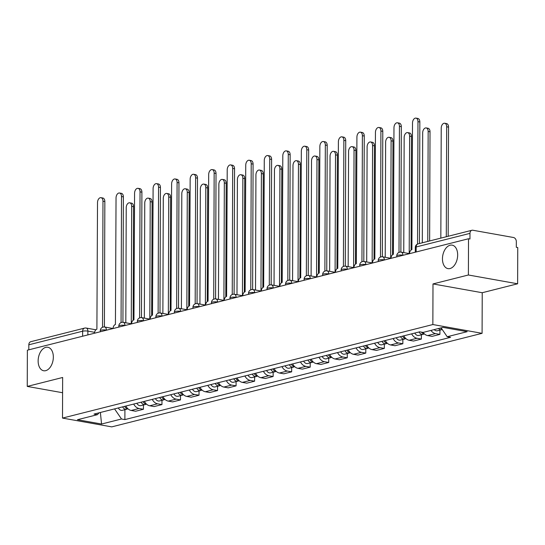 <?xml version="1.0" encoding="UTF-8"?>
<svg xmlns="http://www.w3.org/2000/svg" width="545" height="545" viewBox="0 0 545 545"><rect width="100%" height="100%" fill="white"/><g stroke="black" fill="none" stroke-linecap="round" stroke-linejoin="round"><path stroke-width="0.82" d="M442.458 258.8A11.922 7.426 100.1 0 1 452.152 245.148A11.922 7.426 100.1 0 1 457.664 254.965A11.922 7.426 100.1 0 1 447.963 268.624A11.922 7.426 100.1 0 1 442.458 258.8M38.136 360.926A11.922 7.426 100.1 0 1 47.837 347.274A11.922 7.426 100.1 0 1 53.342 357.091A11.922 7.426 100.1 0 1 43.641 370.75A11.922 7.426 100.1 0 1 38.136 360.926M517.621 283.788L468.393 274.993L468.516 238.758L27.379 350.183L27.25 386.419L62.648 377.481L62.505 418.083L111.739 426.878L482.087 333.329L482.23 292.726L517.621 283.788L517.75 247.553L516.313 247.294L516.333 241.653A3.726 2.807 75.8 0 0 513.479 237.497L472.856 230.242A3.726 2.807 75.8 0 0 471.929 230.269A3.726 2.807 75.8 0 0 469.974 233.369L416.169 246.96A3.726 0.79 -179.8 0 0 415.31 247.464L415.297 252.206M468.393 274.993L432.996 283.931L432.853 324.541L62.505 418.083M468.516 238.758L469.954 239.017L469.974 233.369M27.25 386.419L62.593 392.734M28.817 349.822L28.831 344.794A3.726 2.807 -104.2 0 1 30.793 341.695L84.598 328.104A3.726 2.807 75.8 0 0 82.636 331.203L28.831 344.794M125.875 406.039A8.57 6.458 75.8 0 0 131.216 410.467L135.589 411.25L143.43 409.268L139.05 408.491A8.57 6.458 -104.2 0 1 133.709 404.056M143.444 405.003L143.43 409.268M144.398 401.358A8.57 6.458 75.8 0 0 149.739 405.787L154.119 406.57L161.96 404.588L157.58 403.811A8.57 6.458 -104.2 0 1 152.239 399.376M161.974 400.323L161.96 404.588M162.928 396.678A8.57 6.458 75.8 0 0 168.269 401.106L172.649 401.89L180.49 399.907L176.11 399.131A8.57 6.458 -104.2 0 1 170.769 394.696M180.504 395.643L180.49 399.907M181.458 391.998A8.57 6.458 75.8 0 0 186.799 396.426L191.179 397.21L199.02 395.227L194.64 394.451A8.57 6.458 -104.2 0 1 189.299 390.016M199.034 390.963L199.02 395.227M199.988 387.318A8.57 6.458 75.8 0 0 205.329 391.746L209.709 392.529L217.55 390.547L213.17 389.77A8.57 6.458 -104.2 0 1 207.829 385.335M217.564 386.282L217.55 390.547M218.518 382.638A8.57 6.458 75.8 0 0 223.859 387.066L228.239 387.849L236.074 385.867L231.7 385.09A8.57 6.458 -104.2 0 1 226.359 380.655M236.094 381.602L236.074 385.867M237.048 377.957A8.57 6.458 75.8 0 0 242.389 382.386L246.769 383.169L254.604 381.187L250.23 380.41A8.57 6.458 -104.2 0 1 244.889 375.975M254.624 376.922L254.604 381.187M255.578 373.277A8.57 6.458 75.8 0 0 260.919 377.705L265.299 378.489L273.134 376.506L268.76 375.723A8.57 6.458 -104.2 0 1 263.419 371.295M273.147 372.242L273.134 376.506M274.108 368.597A8.57 6.458 75.8 0 0 279.449 373.025L283.822 373.809L291.664 371.826L287.29 371.043A8.57 6.458 -104.2 0 1 281.942 366.615M291.677 367.562L291.664 371.826M292.638 363.917A8.57 6.458 75.8 0 0 297.979 368.345L302.352 369.129L310.194 367.146L305.813 366.363A8.57 6.458 -104.2 0 1 300.472 361.935M310.207 362.881L310.194 367.146M311.168 359.237A8.57 6.458 75.8 0 0 316.509 363.665L320.882 364.448L328.724 362.466L324.343 361.682A8.57 6.458 -104.2 0 1 319.002 357.254M328.737 358.201L328.724 362.466M329.691 354.557A8.57 6.458 75.8 0 0 335.039 358.985L339.412 359.768L347.254 357.786L342.873 357.002A8.57 6.458 -104.2 0 1 337.532 352.574M347.267 353.521L347.254 357.786M348.221 349.876A8.57 6.458 75.8 0 0 353.562 354.305L357.942 355.088L365.784 353.106L361.403 352.322A8.57 6.458 -104.2 0 1 356.062 347.894M365.797 348.841L365.784 353.106M366.751 345.196A8.57 6.458 75.8 0 0 372.092 349.624L376.472 350.408L384.314 348.425L379.933 347.642A8.57 6.458 -104.2 0 1 374.592 343.214M384.327 344.161L384.314 348.425M385.281 340.516A8.57 6.458 75.8 0 0 390.622 344.944L395.002 345.728L402.844 343.745L398.463 342.962A8.57 6.458 -104.2 0 1 393.122 338.534M402.857 339.481L402.844 343.745M403.811 335.836A8.57 6.458 75.8 0 0 409.152 340.264L413.532 341.047L421.367 339.065L416.993 338.281A8.57 6.458 -104.2 0 1 411.652 333.853M421.387 334.8L421.367 339.065M114.559 408.893L121.508 418.989L101.554 424.03L77.438 419.725L97.392 414.684L94.019 414.084L419.711 331.816L423.084 332.423A8.57 6.458 75.8 0 0 427.682 335.584L432.062 336.367L439.897 334.385L435.523 333.601A8.57 6.458 -104.2 0 1 430.945 330.434M439.917 330.12L439.897 334.385M423.084 332.423L443.037 327.382L467.154 331.687L447.2 336.728L441.103 327.872M121.508 418.989L124.88 419.595L450.572 337.328L447.2 336.728M482.087 333.329L432.853 324.541M482.23 292.726L432.996 283.931M97.392 414.684L99.142 412.79M124.914 409.683L124.88 419.595M101.554 424.03L100.382 412.476M102.535 327.266L102.978 201.214A4.285 2.671 -79.9 0 0 100.995 197.692L102.862 198.019A4.285 2.671 100.1 0 1 104.844 201.548L104.408 326.973M100.995 197.692A4.285 2.671 -79.9 0 0 97.514 202.597L96.894 329.187A3.726 2.316 -79.9 0 0 94.51 333.227M122.611 406.863A4.66 3.508 75.8 0 0 126.672 409.241A4.66 3.508 75.8 0 0 127.632 408.784M118.333 407.946A4.66 3.508 75.8 0 0 122.393 410.317L126.672 409.241M131.277 323.771L131.686 206.344A4.285 2.671 -79.9 0 0 129.703 202.815A4.285 2.671 -79.9 0 0 126.222 207.727L125.82 322.797M124.628 406.352A4.66 3.508 75.8 0 0 127.973 408.811M129.703 202.815L131.57 203.149A4.285 2.671 100.1 0 1 133.552 206.678L133.157 320.242M121.065 322.586L121.508 196.534A4.285 2.671 -79.9 0 0 119.525 193.012L121.392 193.339A4.285 2.671 100.1 0 1 123.374 196.868L122.932 322.293M119.525 193.012A4.285 2.671 -79.9 0 0 116.044 197.917L115.424 324.507A3.726 2.316 -79.9 0 0 113.04 328.546M139.595 317.905L140.038 191.854A4.285 2.671 -79.9 0 0 138.055 188.332L139.922 188.659A4.285 2.671 100.1 0 1 141.904 192.187L141.462 317.612M138.055 188.332A4.285 2.671 -79.9 0 0 134.574 193.237L133.954 319.826A3.726 2.316 -79.9 0 0 131.57 323.866M158.125 313.225L158.568 187.173A4.285 2.671 -79.9 0 0 156.585 183.651L158.452 183.978A4.285 2.671 100.1 0 1 160.428 187.507L159.992 312.932M156.585 183.651A4.285 2.671 -79.9 0 0 153.104 188.556L152.484 315.146A3.726 2.316 -79.9 0 0 150.1 319.186M141.135 402.183A4.66 3.508 75.8 0 0 145.202 404.56A4.66 3.508 75.8 0 0 146.155 404.104M136.863 403.266A4.66 3.508 75.8 0 0 140.923 405.637L145.202 404.56M149.807 319.091L150.216 201.664A4.285 2.671 -79.9 0 0 148.233 198.135A4.285 2.671 -79.9 0 0 144.752 203.047L144.35 318.116M143.158 401.672A4.66 3.508 75.8 0 0 146.503 404.131M148.233 198.135L150.1 198.469A4.285 2.671 100.1 0 1 152.082 201.997L151.68 315.562M159.665 397.503A4.66 3.508 75.8 0 0 163.732 399.88A4.66 3.508 75.8 0 0 164.685 399.424M155.393 398.579A4.66 3.508 75.8 0 0 159.453 400.956L163.732 399.88M168.33 314.411L168.746 196.983A4.285 2.671 -79.9 0 0 166.763 193.455A4.285 2.671 -79.9 0 0 163.282 198.366L162.88 313.436M161.688 396.992A4.66 3.508 75.8 0 0 165.033 399.451M166.763 193.455L168.63 193.788A4.285 2.671 100.1 0 1 170.612 197.317L170.21 310.882M178.195 392.822A4.66 3.508 75.8 0 0 182.262 395.2A4.66 3.508 75.8 0 0 183.215 394.737M173.923 393.899A4.66 3.508 75.8 0 0 177.983 396.276L182.262 395.2M186.86 309.73L187.276 192.303A4.285 2.671 -79.9 0 0 185.293 188.774A4.285 2.671 -79.9 0 0 181.805 193.686L181.41 308.756M180.218 392.311A4.66 3.508 75.8 0 0 183.563 394.771M185.293 188.774L187.16 189.108A4.285 2.671 100.1 0 1 189.135 192.637L188.74 306.201M176.655 308.545L177.091 182.493A4.285 2.671 -79.9 0 0 175.115 178.971L176.982 179.298A4.285 2.671 100.1 0 1 178.958 182.827L178.522 308.252M175.115 178.971A4.285 2.671 -79.9 0 0 171.627 183.876L171.007 310.466A3.726 2.316 -79.9 0 0 168.63 314.506M195.185 303.865L195.621 177.813A4.285 2.671 -79.9 0 0 193.645 174.284L195.512 174.618A4.285 2.671 100.1 0 1 197.488 178.147L197.052 303.572M193.645 174.284A4.285 2.671 -79.9 0 0 190.157 179.196L189.537 305.786A3.726 2.316 -79.9 0 0 187.153 309.826M196.725 388.142A4.66 3.508 75.8 0 0 200.785 390.52A4.66 3.508 75.8 0 0 201.745 390.056M192.453 389.219A4.66 3.508 75.8 0 0 196.513 391.596L200.785 390.52M205.39 305.05L205.799 187.623A4.285 2.671 -79.9 0 0 203.823 184.094A4.285 2.671 -79.9 0 0 200.335 189.006L199.933 304.076M198.748 387.631A4.66 3.508 75.8 0 0 202.093 390.091M203.823 184.094L205.69 184.428A4.285 2.671 100.1 0 1 207.665 187.957L207.27 301.521M215.255 383.462A4.66 3.508 75.8 0 0 219.315 385.84A4.66 3.508 75.8 0 0 220.275 385.376M210.976 384.538A4.66 3.508 75.8 0 0 215.043 386.916L219.315 385.84M223.92 300.37L224.329 182.943A4.285 2.671 -79.9 0 0 222.353 179.414A4.285 2.671 -79.9 0 0 218.865 184.326L218.463 299.396M217.271 382.951A4.66 3.508 75.8 0 0 220.623 385.41M222.353 179.414L224.22 179.748A4.285 2.671 100.1 0 1 226.195 183.277L225.8 296.841M213.715 299.185L214.151 173.133A4.285 2.671 -79.9 0 0 212.175 169.604L214.042 169.938A4.285 2.671 100.1 0 1 216.018 173.467L215.582 298.892M212.175 169.604A4.285 2.671 -79.9 0 0 208.687 174.516L208.067 301.106A3.726 2.316 -79.9 0 0 205.683 305.146M232.245 294.504L232.681 168.453A4.285 2.671 -79.9 0 0 230.705 164.924L232.572 165.258A4.285 2.671 100.1 0 1 234.548 168.786L234.112 294.211M230.705 164.924A4.285 2.671 -79.9 0 0 227.217 169.836L226.597 296.425A3.726 2.316 -79.9 0 0 224.213 300.465M250.775 289.824L251.211 163.773A4.285 2.671 -79.9 0 0 249.235 160.244L251.102 160.577A4.285 2.671 100.1 0 1 253.078 164.106L252.642 289.531M249.235 160.244A4.285 2.671 -79.9 0 0 245.747 165.155L245.127 291.745A3.726 2.316 -79.9 0 0 242.743 295.785M269.298 285.144L269.741 159.092A4.285 2.671 -79.9 0 0 267.765 155.563L269.625 155.897A4.285 2.671 100.1 0 1 271.608 159.426L271.172 284.851M267.765 155.563A4.285 2.671 -79.9 0 0 264.277 160.475L263.657 287.065A3.726 2.316 -79.9 0 0 261.273 291.105M287.828 280.464L288.271 154.412A4.285 2.671 -79.9 0 0 286.288 150.883L288.155 151.217A4.285 2.671 100.1 0 1 290.138 154.746L289.702 280.171M286.288 150.883A4.285 2.671 -79.9 0 0 282.807 155.795L282.187 282.385A3.726 2.316 -79.9 0 0 279.803 286.425M306.358 275.784L306.801 149.732A4.285 2.671 -79.9 0 0 304.819 146.203L306.685 146.537A4.285 2.671 100.1 0 1 308.668 150.066L308.225 275.491M304.819 146.203A4.285 2.671 -79.9 0 0 301.337 151.115L300.717 277.705A3.726 2.316 -79.9 0 0 298.333 281.745M324.888 271.103L325.331 145.052A4.285 2.671 -79.9 0 0 323.349 141.523L325.215 141.857A4.285 2.671 100.1 0 1 327.198 145.386L326.755 270.81M323.349 141.523A4.285 2.671 -79.9 0 0 319.867 146.435L319.247 273.025A3.726 2.316 -79.9 0 0 316.863 277.064M343.418 266.423L343.861 140.372A4.285 2.671 -79.9 0 0 341.878 136.843L343.745 137.177A4.285 2.671 100.1 0 1 345.728 140.705L345.285 266.13M341.878 136.843A4.285 2.671 -79.9 0 0 338.397 141.755L337.777 268.344A3.726 2.316 -79.9 0 0 335.393 272.384M233.785 378.782A4.66 3.508 75.8 0 0 237.845 381.159A4.66 3.508 75.8 0 0 238.805 380.696M229.506 379.858A4.66 3.508 75.8 0 0 233.573 382.236L237.845 381.159M242.45 295.69L242.859 178.263A4.285 2.671 -79.9 0 0 240.883 174.734A4.285 2.671 -79.9 0 0 237.395 179.646L236.993 294.716M235.801 378.271A4.66 3.508 75.8 0 0 239.153 380.73M240.883 174.734L242.75 175.068A4.285 2.671 100.1 0 1 244.725 178.597L244.33 292.161M252.315 374.102A4.66 3.508 75.8 0 0 256.375 376.479A4.66 3.508 75.8 0 0 257.335 376.016M248.036 375.178A4.66 3.508 75.8 0 0 252.103 377.556L256.375 376.479M260.98 291.01L261.389 173.583A4.285 2.671 -79.9 0 0 259.413 170.054A4.285 2.671 -79.9 0 0 255.925 174.959L255.523 290.035M254.331 373.591A4.66 3.508 75.8 0 0 257.676 376.05M259.413 170.054L261.28 170.387A4.285 2.671 100.1 0 1 263.255 173.916L262.86 287.481M270.845 369.421A4.66 3.508 75.8 0 0 274.905 371.799A4.66 3.508 75.8 0 0 275.865 371.336M266.566 370.498A4.66 3.508 75.8 0 0 270.627 372.875L274.905 371.799M279.51 286.329L279.919 168.902A4.285 2.671 -79.9 0 0 277.943 165.373A4.285 2.671 -79.9 0 0 274.455 170.278L274.053 285.355M272.861 368.911A4.66 3.508 75.8 0 0 276.206 371.37M277.943 165.373L279.803 165.707A4.285 2.671 100.1 0 1 281.785 169.236L281.39 282.8M289.375 364.741A4.66 3.508 75.8 0 0 293.435 367.119A4.66 3.508 75.8 0 0 294.395 366.656M285.096 365.818A4.66 3.508 75.8 0 0 289.157 368.195L293.435 367.119M298.04 281.649L298.449 164.222A4.285 2.671 -79.9 0 0 296.466 160.693A4.285 2.671 -79.9 0 0 292.985 165.598L292.583 280.675M291.391 364.23A4.66 3.508 75.8 0 0 294.736 366.69M296.466 160.693L298.333 161.027A4.285 2.671 100.1 0 1 300.315 164.556L299.92 278.12M307.905 360.061A4.66 3.508 75.8 0 0 311.965 362.439A4.66 3.508 75.8 0 0 312.925 361.975M303.626 361.137A4.66 3.508 75.8 0 0 307.687 363.515L311.965 362.439M316.57 276.969L316.979 159.542A4.285 2.671 -79.9 0 0 314.996 156.013A4.285 2.671 -79.9 0 0 311.515 160.918L311.113 275.995M309.921 359.55A4.66 3.508 75.8 0 0 313.266 362.009M314.996 156.013L316.863 156.347A4.285 2.671 100.1 0 1 318.845 159.876L318.45 273.44M326.435 355.381A4.66 3.508 75.8 0 0 330.495 357.758A4.66 3.508 75.8 0 0 331.449 357.295M322.156 356.457A4.66 3.508 75.8 0 0 326.217 358.835L330.495 357.758M335.1 272.289L335.509 154.862A4.285 2.671 -79.9 0 0 333.526 151.333A4.285 2.671 -79.9 0 0 330.045 156.238L329.643 271.315M328.451 354.87A4.66 3.508 75.8 0 0 331.796 357.329M333.526 151.333L335.393 151.667A4.285 2.671 100.1 0 1 337.375 155.196L336.974 268.76M344.958 350.701A4.66 3.508 75.8 0 0 349.025 353.078A4.66 3.508 75.8 0 0 349.979 352.615M340.686 351.777A4.66 3.508 75.8 0 0 344.747 354.155L349.025 353.078M353.623 267.609L354.039 150.182A4.285 2.671 -79.9 0 0 352.056 146.653A4.285 2.671 -79.9 0 0 348.575 151.558L348.173 266.634M346.981 350.19A4.66 3.508 75.8 0 0 350.326 352.649M352.056 146.653L353.923 146.987A4.285 2.671 100.1 0 1 355.905 150.515L355.504 264.08M363.488 346.021A4.66 3.508 75.8 0 0 367.555 348.398A4.66 3.508 75.8 0 0 368.509 347.935M359.216 347.097A4.66 3.508 75.8 0 0 363.277 349.474L367.555 348.398M372.153 262.928L372.569 145.501A4.285 2.671 -79.9 0 0 370.586 141.972A4.285 2.671 -79.9 0 0 367.105 146.877L366.703 261.954M365.511 345.51A4.66 3.508 75.8 0 0 368.856 347.969M370.586 141.972L372.453 142.306A4.285 2.671 100.1 0 1 374.429 145.835L374.034 259.4M361.948 261.743L362.384 135.691A4.285 2.671 -79.9 0 0 360.409 132.162L362.275 132.496A4.285 2.671 100.1 0 1 364.251 136.025L363.815 261.45M360.409 132.162A4.285 2.671 -79.9 0 0 356.921 137.074L356.301 263.664A3.726 2.316 -79.9 0 0 353.923 267.704M382.018 341.34A4.66 3.508 75.8 0 0 386.078 343.718A4.66 3.508 75.8 0 0 387.039 343.255M377.746 342.417A4.66 3.508 75.8 0 0 381.807 344.794L386.078 343.718M390.683 258.248L391.092 140.821A4.285 2.671 -79.9 0 0 389.116 137.292A4.285 2.671 -79.9 0 0 385.628 142.197L385.226 257.274M384.041 340.829A4.66 3.508 75.8 0 0 387.386 343.289M389.116 137.292L390.983 137.626A4.285 2.671 100.1 0 1 392.959 141.155L392.564 254.719M380.478 257.063L380.914 131.011A4.285 2.671 -79.9 0 0 378.939 127.482L380.805 127.816A4.285 2.671 100.1 0 1 382.781 131.345L382.345 256.77M378.939 127.482A4.285 2.671 -79.9 0 0 375.451 132.394L374.831 258.984A3.726 2.316 -79.9 0 0 372.446 263.024M400.548 336.66A4.66 3.508 75.8 0 0 404.608 339.038A4.66 3.508 75.8 0 0 405.569 338.574M396.269 337.736A4.66 3.508 75.8 0 0 400.337 340.114L404.608 339.038M409.213 253.568L409.622 136.141A4.285 2.671 -79.9 0 0 407.646 132.612A4.285 2.671 -79.9 0 0 404.158 137.517L403.756 252.594M402.571 336.149A4.66 3.508 75.8 0 0 405.916 338.609M407.646 132.612L409.513 132.946A4.285 2.671 100.1 0 1 411.489 136.475L411.094 250.039M399.008 252.383L399.444 126.331A4.285 2.671 -79.9 0 0 397.469 122.802L399.335 123.136A4.285 2.671 100.1 0 1 401.311 126.665L400.875 252.09M397.469 122.802A4.285 2.671 -79.9 0 0 393.981 127.714L393.361 254.304A3.726 2.316 -79.9 0 0 390.976 258.344M419.078 331.98A4.66 3.508 75.8 0 0 423.138 334.358A4.66 3.508 75.8 0 0 424.099 333.894M414.8 333.056A4.66 3.508 75.8 0 0 418.867 335.434L423.138 334.358M427.77 241.421L428.152 131.461A4.285 2.671 -79.9 0 0 426.176 127.932A4.285 2.671 -79.9 0 0 422.688 132.837L422.307 242.804M421.503 332.137A4.66 3.508 75.8 0 0 424.446 333.928M426.176 127.932L428.043 128.266A4.285 2.671 100.1 0 1 430.019 131.795L429.637 240.951M417.545 244.058L417.974 121.651A4.285 2.671 -79.9 0 0 415.998 118.122L417.865 118.456A4.285 2.671 100.1 0 1 419.841 121.985L419.418 243.533M415.998 118.122A4.285 2.671 -79.9 0 0 412.51 123.034L411.891 249.624A3.726 2.316 -79.9 0 0 409.506 253.663M438.473 328.533A4.66 3.508 75.8 0 0 441.668 329.677A4.66 3.508 75.8 0 0 442.206 329.473M434.195 329.616A4.66 3.508 75.8 0 0 437.397 330.754L441.668 329.677M446.3 236.741L446.682 126.781A4.285 2.671 -79.9 0 0 444.706 123.252A4.285 2.671 -79.9 0 0 441.218 128.157L440.837 238.124M440.489 328.022A4.66 3.508 75.8 0 0 441.886 329.01M444.706 123.252L446.573 123.586A4.285 2.671 100.1 0 1 448.549 127.114L448.167 236.271M403.205 255.258L402.871 255.196A3.726 0.79 -179.8 0 0 397.625 255.285A3.726 0.79 -179.8 0 0 396.767 255.782L396.767 256.886M384.675 259.938L384.341 259.876A3.726 0.79 -179.8 0 0 379.095 259.965A3.726 0.79 -179.8 0 0 378.237 260.462L378.237 261.566M366.145 264.618L365.811 264.557A3.726 0.79 -179.8 0 0 360.565 264.645A3.726 0.79 -179.8 0 0 359.707 265.142L359.707 266.246M347.615 269.298L347.281 269.237A3.726 0.79 -179.8 0 0 342.035 269.325A3.726 0.79 -179.8 0 0 341.177 269.823L341.177 270.926M329.085 273.978L328.751 273.917A3.726 0.79 -179.8 0 0 323.505 274.006A3.726 0.79 -179.8 0 0 322.654 274.503L322.647 275.606M310.561 278.659L310.221 278.597A3.726 0.79 -179.8 0 0 304.975 278.686A3.726 0.79 -179.8 0 0 304.124 279.183L304.117 280.287M292.031 283.339L291.691 283.277A3.726 0.79 -179.8 0 0 286.445 283.366A3.726 0.79 -179.8 0 0 285.594 283.863L285.587 284.967M273.501 288.019L273.168 287.958A3.726 0.79 -179.8 0 0 267.915 288.046A3.726 0.79 -179.8 0 0 267.064 288.543L267.057 289.647M254.971 292.699L254.638 292.638A3.726 0.79 -179.8 0 0 249.392 292.726A3.726 0.79 -179.8 0 0 248.534 293.224L248.527 294.327M236.441 297.379L236.108 297.318A3.726 0.79 -179.8 0 0 230.862 297.406A3.726 0.79 -179.8 0 0 230.004 297.904L230.004 299.007M217.911 302.059L217.578 301.998A3.726 0.79 -179.8 0 0 212.332 302.087A3.726 0.79 -179.8 0 0 211.474 302.584L211.474 303.688M199.381 306.74L199.048 306.678A3.726 0.79 -179.8 0 0 193.802 306.767A3.726 0.79 -179.8 0 0 192.944 307.264L192.944 308.368M180.851 311.42L180.518 311.359A3.726 0.79 -179.8 0 0 175.272 311.447A3.726 0.79 -179.8 0 0 174.414 311.944L174.414 313.048M162.321 316.1L161.988 316.039A3.726 0.79 -179.8 0 0 156.742 316.127A3.726 0.79 -179.8 0 0 155.884 316.625L155.884 317.728M143.791 320.78L143.458 320.719A3.726 0.79 -179.8 0 0 138.212 320.807A3.726 0.79 -179.8 0 0 137.36 321.305L137.354 322.408M125.268 325.46L124.928 325.399A3.726 0.79 -179.8 0 0 119.682 325.488A3.726 0.79 -179.8 0 0 118.83 325.985L118.824 327.089M106.738 330.141L106.398 330.079A3.726 0.79 -179.8 0 0 101.152 330.168A3.726 0.79 -179.8 0 0 100.3 330.665L100.294 331.769M94.619 332.321L87.881 331.122A3.726 0.79 -179.8 0 0 82.636 331.203L82.622 336.231M87.868 334.903L87.881 331.122A3.726 2.316 100.1 0 0 86.165 328.049A3.726 3.726 0 0 0 84.598 328.104M402.871 255.339L402.871 255.196A3.726 2.316 -79.9 0 0 401.147 252.131A3.726 3.726 0 0 0 396.767 255.782M384.341 260.019L384.341 259.876A3.726 2.316 -79.9 0 0 382.617 256.811A3.726 3.726 0 0 0 378.237 260.462M365.811 264.7L365.811 264.557A3.726 2.316 -79.9 0 0 364.094 261.491A3.726 3.726 0 0 0 359.707 265.142M347.281 269.38L347.281 269.237A3.726 2.316 -79.9 0 0 345.564 266.171A3.726 3.726 0 0 0 341.177 269.823M328.751 274.06L328.751 273.917A3.726 2.316 -79.9 0 0 327.034 270.851A3.726 3.726 0 0 0 322.654 274.503M310.221 278.74L310.221 278.597A3.726 2.316 -79.9 0 0 308.504 275.532A3.726 3.726 0 0 0 304.124 279.183M291.691 283.42L291.691 283.277A3.726 2.316 -79.9 0 0 289.974 280.212A3.726 3.726 0 0 0 285.594 283.863M273.161 288.101L273.168 287.958A3.726 2.316 -79.9 0 0 271.444 284.892A3.726 3.726 0 0 0 267.064 288.543M254.638 292.781L254.638 292.638A3.726 2.316 -79.9 0 0 252.914 289.572A3.726 3.726 0 0 0 248.534 293.224M236.108 297.461L236.108 297.318A3.726 2.316 -79.9 0 0 234.384 294.252A3.726 3.726 0 0 0 230.004 297.904M217.578 302.141L217.578 301.998A3.726 2.316 -79.9 0 0 215.854 298.933A3.726 3.726 0 0 0 211.474 302.584M199.048 306.821L199.048 306.678A3.726 2.316 -79.9 0 0 197.324 303.613A3.726 3.726 0 0 0 192.944 307.264M180.518 311.502L180.518 311.359A3.726 2.316 -79.9 0 0 178.801 308.293A3.726 3.726 0 0 0 174.414 311.944M161.988 316.182L161.988 316.039A3.726 2.316 -79.9 0 0 160.271 312.973A3.726 3.726 0 0 0 155.884 316.625M143.458 320.862L143.458 320.719A3.726 2.316 -79.9 0 0 141.741 317.653A3.726 3.726 0 0 0 137.36 321.305M124.928 325.542L124.928 325.399A3.726 2.316 -79.9 0 0 123.211 322.333A3.726 3.726 0 0 0 118.83 325.985M106.398 330.222L106.398 330.079A3.726 2.316 -79.9 0 0 104.681 327.014A3.726 3.726 0 0 0 100.3 330.665M416.993 338.281L409.152 340.264M398.463 342.962L390.622 344.944M379.933 347.642L372.092 349.624M361.403 352.322L353.562 354.305M342.873 357.002L335.039 358.985M324.343 361.682L316.509 363.665M305.813 366.363L297.979 368.345M287.29 371.043L279.449 373.025M268.76 375.723L260.919 377.705M250.23 380.41L242.389 382.386M231.7 385.09L223.859 387.066M213.17 389.77L205.329 391.746M194.64 394.451L186.799 396.426M176.11 399.131L168.269 401.106M157.58 403.811L149.739 405.787M139.05 408.491L131.216 410.467M435.523 333.601L427.682 335.584M416.148 251.988L416.169 246.96A3.726 2.807 75.8 0 1 418.124 243.86A3.726 3.726 0 0 0 415.31 247.464M102.978 201.214L104.844 201.548M133.552 206.678L131.686 206.344M121.508 196.534L123.374 196.868M140.038 191.854L141.904 192.187M158.568 187.173L160.428 187.507M152.082 201.997L150.216 201.664M170.612 197.317L168.746 196.983M189.135 192.637L187.276 192.303M177.091 182.493L178.958 182.827M195.621 177.813L197.488 178.147M207.665 187.957L205.799 187.623M226.195 183.277L224.329 182.943M214.151 173.133L216.018 173.467M232.681 168.453L234.548 168.786M251.211 163.773L253.078 164.106M269.741 159.092L271.608 159.426M288.271 154.412L290.138 154.746M306.801 149.732L308.668 150.066M325.331 145.052L327.198 145.386M343.861 140.372L345.728 140.705M244.725 178.597L242.859 178.263M263.255 173.916L261.389 173.583M281.785 169.236L279.919 168.902M300.315 164.556L298.449 164.222M318.845 159.876L316.979 159.542M337.375 155.196L335.509 154.862M355.905 150.515L354.039 150.182M374.429 145.835L372.569 145.501M362.384 135.691L364.251 136.025M392.959 141.155L391.092 140.821M380.914 131.011L382.781 131.345M411.489 136.475L409.622 136.141M399.444 126.331L401.311 126.665M430.019 131.795L428.152 131.461M417.974 121.651L419.841 121.985M448.549 127.114L446.682 126.781M113.04 328.506L104.681 327.014M131.57 323.825L123.211 322.333M150.1 319.145L141.741 317.653M168.63 314.465L160.271 312.973M187.16 309.785L178.801 308.293M205.69 305.105L197.324 303.613M224.22 300.424L215.854 298.933M242.743 295.744L234.384 294.252M261.273 291.064L252.914 289.572M279.803 286.384L271.444 284.892M298.333 281.704L289.974 280.212M316.863 277.024L308.504 275.532M335.393 272.343L327.034 270.851M353.923 267.663L345.564 266.171M372.453 262.983L364.094 261.491M390.983 258.303L382.617 256.811M409.513 253.623L401.147 252.131M418.124 243.86L471.929 230.269M86.165 328.049L95.886 329.786"/></g></svg>

